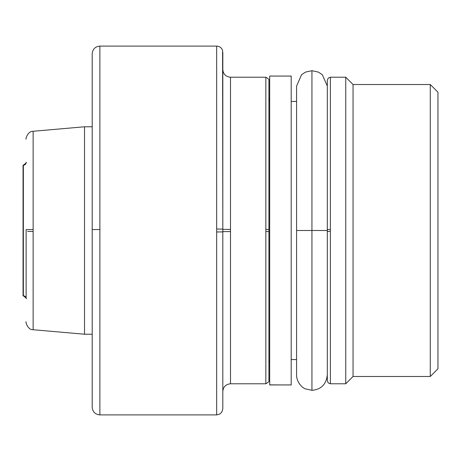 <?xml version="1.0" encoding="UTF-8"?>
<svg xmlns="http://www.w3.org/2000/svg" width="461" height="461" viewBox="0 0 461 461"><rect width="100%" height="100%" fill="white"/><g stroke="black" fill="none" stroke-linecap="round" stroke-linejoin="round"><path stroke-width="0.69" d="M311.941 230.5L327.31 230.5L311.941 230.5L311.941 390.311L311.941 230.5L311.941 390.311L311.941 230.5L296.579 230.5L311.941 230.5L296.579 230.5L311.941 230.5L311.941 70.689L311.941 230.5L327.31 230.5L311.941 230.5L311.941 70.689L311.941 230.5L296.579 230.5L327.31 230.5L311.941 230.5M327.31 86.051L322.325 74.722L318.378 72.1L311.941 70.689L311.941 101.42L311.941 70.689L305.505 72.1L301.563 74.722L296.579 86.051L296.579 374.949C296.492 382.82 303.165 388.404 305.505 388.9L311.941 390.311C321.081 389.574 326.204 384.451 327.31 374.949M216.67 414.9L216.67 229.042L222.819 229.094L222.819 408.826L221.879 412.019L219.828 414.03L216.849 414.9L99.881 414.9L99.881 46.1L216.67 46.1L99.881 46.1L99.881 414.9L99.881 229.515L92.2 229.555L99.881 229.515L99.881 46.1L216.67 46.1L216.67 414.9L216.67 46.1L216.67 229.042L222.819 229.094L216.67 229.042M99.881 414.9C95.214 414.445 92.655 411.88 92.2 407.219L92.2 53.787L92.2 229.555L99.881 229.515M92.2 126.775L84.524 126.775L92.2 126.775L84.524 126.775L84.524 334.225L92.2 334.225L84.524 334.225L84.524 126.775L33.134 131.27L33.134 229.532L33.134 131.27C26.986 131.051 25.32 140.778 26.121 138.922M92.2 334.225L84.524 334.225L33.134 329.73L33.134 229.532L26.121 229.607L33.134 229.532L33.134 329.73C26.986 329.949 25.32 320.222 26.121 322.078M27.66 231.439L33.134 231.468L27.66 231.439M23.05 282.328L23.05 165.194L23.05 295.806L23.355 295.806L23.355 165.194L23.05 165.194L23.355 165.194L23.355 295.806L23.05 295.806L23.05 165.194L23.355 165.199A2.766 2.766 180 0 0 26.121 162.433A2.766 2.766 -0 0 1 23.355 165.199L23.355 295.806C26.064 297.846 26.986 298.768 26.121 298.572L26.121 229.607L26.121 230.5L26.121 229.607L33.134 229.532L33.134 329.73M26.121 281.21L26.121 298.567A2.766 2.766 180 0 0 23.355 295.801M216.67 231.958L222.819 231.906L216.67 231.958M222.819 52.249L222.819 230.5L222.582 50.566C221.591 47.754 219.62 46.267 216.67 46.1L216.67 46.1M222.819 229.371L230.5 229.428L222.819 229.371M230.5 383.783L230.5 231.572L222.819 231.629L230.5 231.572L230.5 77.218L265.841 77.218L265.841 383.783L230.5 383.783L230.5 77.218L230.5 383.783L265.841 383.783L265.841 231.572L268.919 231.555L268.919 380.711L268.919 231.555L265.841 231.572L265.841 77.218L265.841 383.783L230.5 383.783C225.792 384.278 223.228 386.842 222.819 391.464M268.919 229.445L265.841 229.428L268.919 229.445M265.841 77.218C268.7 78.958 269.725 79.984 268.919 80.289L268.919 231.555L268.919 230.5L268.919 231.555L265.841 231.572M269.685 100.383A3.071 3.071 -0 0 1 268.919 98.349A3.071 3.071 180 0 0 269.685 100.383L268.919 98.349A3.071 3.071 180 0 0 269.685 100.383M269.685 360.617A3.071 3.071 180 0 0 268.919 362.646A3.071 3.071 180 0 1 269.685 360.617L268.919 362.651M278.651 384.935L291.196 384.935L282.236 384.935L291.196 384.935L291.196 76.065L291.196 384.935L291.196 76.065L269.685 76.065L291.196 76.065L269.685 76.065L269.685 384.889L282.236 384.935L269.685 384.843L269.685 76.065L269.685 384.935L280.444 384.935M291.196 359.58L296.579 359.58L291.196 359.58L296.579 359.58L296.579 374.949M296.579 101.42L291.196 101.42M330.381 383.783L328.192 382.866L327.31 380.711L327.31 229.532L327.31 230.5L327.31 229.532L330.381 229.515L330.381 383.783L330.381 229.515L327.31 229.532L327.31 80.289L327.31 229.532L330.381 229.515L330.381 77.218L330.381 229.515L330.381 77.218L345.75 77.218L330.381 77.218L345.75 77.218L345.75 383.783L330.381 383.783L330.381 229.515M327.31 231.468L330.381 231.485L327.31 231.468M353.051 84.519L353.051 376.481L345.75 383.783L345.75 77.218L353.051 84.519L430.269 84.519L430.269 376.481L353.051 376.481L353.051 84.519L345.75 77.218L353.051 84.519L430.269 84.519L437.95 92.2L437.95 368.8L430.269 376.481L430.269 84.519L353.051 84.519M437.95 92.2L437.95 368.8M353.051 376.481L430.269 376.481L353.051 376.481L345.75 383.783L353.051 376.481L353.051 84.519L353.051 376.481M23.355 295.806L23.05 295.806M23.05 165.194L23.05 178.672M84.524 334.225L84.524 126.775L84.524 334.225M430.269 84.519L430.269 376.481L430.269 84.519M345.75 77.218L345.75 383.783L345.75 77.218M33.134 229.532L33.134 131.27M26.121 162.433A2.766 2.766 -0 0 1 23.355 165.199M222.819 231.629L230.5 231.572M327.31 362.651L327.31 98.349M222.819 408.751L222.819 229.094M99.881 46.1C95.214 46.555 92.655 49.12 92.2 53.781M26.121 298.572L26.121 287.111M23.355 165.194C26.064 163.154 26.986 162.232 26.121 162.428L26.121 162.428M222.819 69.536C223.228 74.158 225.792 76.722 230.5 77.218M265.841 383.783C268.7 382.042 269.725 381.017 268.919 380.711M330.381 77.218L328.192 78.134L327.31 80.289"/></g></svg>
